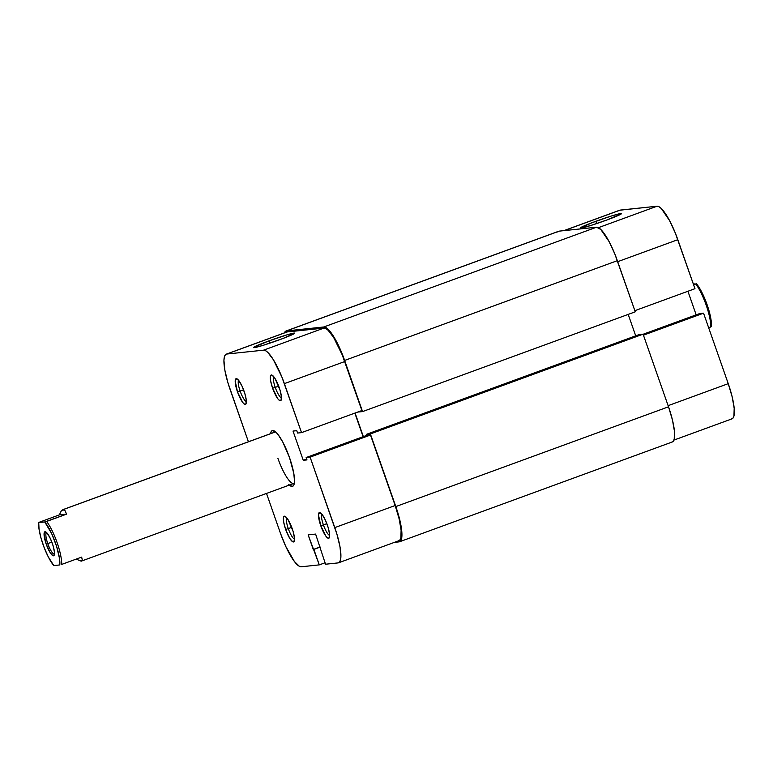 <?xml version="1.0" encoding="UTF-8"?>
<svg xmlns="http://www.w3.org/2000/svg" width="773" height="773" viewBox="0 0 773 773"><rect width="100%" height="100%" fill="white"/><g stroke="black" fill="none" stroke-linecap="round" stroke-linejoin="round"><path stroke-width="1.16" d="M240.123 391.08A11.402 2.677 -110.1 0 0 246.365 401.516A11.402 2.677 69.9 0 1 240.123 391.08L243.572 389.814L240.123 391.08A11.402 2.677 69.9 0 1 238.615 380.335A11.402 2.677 -110.1 0 0 240.123 391.08L237.495 391.901L240.123 391.08M244.075 391.206A13.682 3.218 69.9 0 1 246.075 403.757A13.682 3.218 69.9 0 1 237.495 391.901L242.703 402.462L244.568 404.26L245.853 404.134L246.307 400.424L244.896 393.728L242.094 386.297L238.857 380.635L236.267 378.654L235.195 381.021L237.495 391.901A13.682 3.218 69.9 0 1 236.953 378.818A13.682 3.218 69.9 0 1 244.075 391.206M275.236 387.389A11.402 2.677 -110.1 0 0 281.488 397.834A11.402 2.677 69.9 0 1 275.236 387.389L278.686 386.133L275.236 387.389A11.402 2.677 69.9 0 1 273.739 376.644A11.402 2.677 -110.1 0 0 275.236 387.389L272.608 388.21L275.236 387.389M279.188 387.524A13.682 3.218 69.9 0 1 281.188 400.066A13.682 3.218 69.9 0 1 272.608 388.21L277.826 398.781L279.681 400.578L280.966 400.443L281.42 396.742L280.01 390.046L275.033 378.499L272.115 375.156L271.381 374.973L270.473 376.084L270.656 380.992L272.608 388.21A13.682 3.218 69.9 0 1 272.067 375.127A13.682 3.218 69.9 0 1 279.188 387.524M288.281 528.606A11.402 2.677 -110.1 0 0 294.532 539.042A11.402 2.677 69.9 0 1 288.281 528.606L291.73 527.341L288.281 528.606A11.402 2.677 69.9 0 1 286.783 517.862A11.402 2.677 -110.1 0 0 288.281 528.606L285.652 529.428L288.281 528.606M292.233 528.732A13.682 3.218 69.9 0 1 294.233 541.284A13.682 3.218 69.9 0 1 285.652 529.428L289.807 538.443L292.725 541.796L294.011 541.66L294.465 537.95L293.054 531.254L288.078 519.717L285.16 516.364L283.875 516.499L283.517 517.301L283.701 522.2L285.652 529.428A13.682 3.218 69.9 0 1 285.111 516.345A13.682 3.218 69.9 0 1 292.233 528.732M323.404 524.915A11.402 2.677 -110.1 0 0 329.646 535.36A11.402 2.677 69.9 0 1 323.404 524.915L326.844 523.659L323.404 524.915A11.402 2.677 69.9 0 1 321.897 514.18A11.402 2.677 -110.1 0 0 323.404 524.915L320.766 525.737L323.404 524.915M327.356 525.051A13.682 3.218 69.9 0 1 329.356 537.593A13.682 3.218 69.9 0 1 320.766 525.737L325.984 536.307L327.849 538.105L329.134 537.969L329.578 534.269L328.167 527.572L325.375 520.142L322.138 514.48L319.549 512.499L318.476 514.866L320.766 525.737A13.682 3.218 69.9 0 1 320.225 512.654A13.682 3.218 69.9 0 1 327.356 525.051M270.144 343.019A19.538 1.121 -19.3 0 0 269.101 343.405A19.538 1.121 160.7 0 1 270.144 343.019L270.144 343.019A19.538 1.121 160.7 0 1 279.874 339.627A19.538 1.121 -19.3 0 0 270.144 343.019L268.84 340.932L270.144 343.019M279.343 339.83A21.818 1.246 160.7 0 1 253.554 347.647A21.818 1.246 160.7 0 1 268.84 340.932L287.73 334.622L294.648 333.124L283.121 338.419L263.719 345.144L255.583 347.415L253.679 347.319L268.84 340.932A21.818 1.246 160.7 0 1 294.668 333.25A21.818 1.246 160.7 0 1 279.343 339.83M277.922 458.399A27.364 6.435 -110.1 0 0 294.358 483.154A27.364 6.435 69.9 0 1 293.904 483.415A27.364 6.435 69.9 0 1 277.922 458.399M288.735 484.565L292.204 486.41L293.411 485.724L294.194 483.995L294.523 481.279L293.788 473.366L289.556 457.722A29.645 6.967 69.9 0 1 293.885 484.913A29.645 6.967 69.9 0 1 289.305 485.096M310.108 457.123L334.796 527.611L395.167 505.523L370.48 435.035L310.108 457.123L336.97 534.336L340.004 546.869L340.903 556.608L340.497 559.942L339.531 562.068L338.052 562.908L325.539 564.222L315.606 534.075L308.147 534.858L319.288 564.879L325.037 562.783L319.288 564.879L301.286 566.773L319.288 564.879L313.867 549.41L313.268 549.477L320.128 546.965L313.268 549.477L308.147 534.858L315.606 534.075L325.539 564.222L338.052 562.908A36.486 8.58 69.9 0 0 338.545 562.802L398.916 540.714A36.486 8.58 -110.1 0 0 395.167 505.523L370.48 435.035L366.528 435.45L306.156 457.539L310.108 457.123L306.156 457.539L306.987 459.906L306.156 457.539L366.528 435.45L370.48 435.035L310.108 457.123M226.296 354.15L286.667 332.061A36.486 8.58 -110.1 0 1 287.16 331.946L226.789 354.034L263.554 350.169L323.926 328.09L287.16 331.946L226.789 354.034A36.486 8.58 69.9 0 0 226.296 354.15A36.486 8.58 69.9 0 0 230.054 389.341L248.413 441.769L227.871 382.606L224.837 370.083L223.938 360.344L224.344 357L225.31 354.875L226.789 354.034L263.554 350.169L265.497 350.652L267.825 352.44L273.284 359.59L281.855 376.944L301.528 432.629L297.576 433.044L296.755 430.677L293.025 431.073L303.258 460.293L306.987 459.906L303.258 460.293L306.688 459.036L303.258 460.293L293.025 431.073L296.755 430.677L297.576 433.044L301.528 432.629L361.899 410.54L342.226 354.855L333.656 337.501L328.196 330.351L325.868 328.564L323.926 328.09L287.16 331.946L285.681 332.786M398.424 540.829L399.902 539.989L400.868 537.853L401.11 530.104L399.1 518.751L395.167 505.523L334.796 527.611A36.486 8.58 69.9 0 1 338.545 562.802M363.097 436.706L354.846 413.12L363.097 436.706M301.286 566.773L299.344 566.29L294.387 561.488L285.749 546.395L280.473 533.312L266.511 493.435L280.473 533.312A36.486 8.58 69.9 0 0 301.286 566.773M289.556 457.722L282.918 442.33L278.251 434.832L276.116 432.378L272.637 430.532L271.439 431.218L270.502 433.692A29.645 6.967 69.9 0 1 274.115 430.88A29.645 6.967 69.9 0 1 289.556 457.722M275.101 432.01A27.364 6.435 69.9 0 1 275.613 431.914A27.364 6.435 -110.1 0 0 274.763 432.184M361.899 410.54L344.739 361.551L284.377 383.63L301.528 432.629L361.899 410.54M320.177 547.1L313.867 549.41L320.177 547.1M284.377 383.63L344.739 361.551A36.486 8.58 -110.1 0 0 323.926 328.09L263.554 350.169A36.486 8.58 69.9 0 1 284.377 383.63M286.01 331.018A36.486 8.58 69.9 0 0 284.377 332.902L286.512 330.902L559.217 231.127L596.534 227.214L323.819 326.979L286.512 330.902L559.217 231.127A36.486 8.58 -110.1 0 0 558.724 231.243L286.01 331.018A36.486 8.58 69.9 0 1 286.512 330.902L323.819 326.979A36.486 8.58 69.9 0 1 344.642 360.44L617.347 260.675A36.486 8.58 -110.1 0 0 596.534 227.214L323.819 326.979L325.762 327.462L328.1 329.25L333.559 336.4L339.366 347.357L344.642 360.44L617.347 260.675L635.261 311.819L362.556 411.584L344.642 360.44L362.556 411.584L635.261 311.819L614.835 253.979L609.182 241.727L600.805 229.475L596.534 227.214L559.217 231.127L557.739 231.968M358.604 411.999L362.556 411.584L358.604 411.999M355.097 413.033L363.349 436.619L355.097 413.033M635.706 335.83L628.198 314.398L635.706 335.83M366.808 435.421L366.431 434.349L639.136 334.583L366.431 434.349L370.373 433.933L643.088 334.168L639.136 334.583L643.088 334.168L668.519 406.801L395.815 506.566L370.373 433.933L643.088 334.168L668.519 406.801L395.815 506.566A36.486 8.58 69.9 0 1 399.573 541.757A36.486 8.58 69.9 0 1 399.071 541.873L394.414 542.356L399.071 541.873L400.559 541.032L401.516 538.897L401.757 531.148L397.989 513.291L370.373 433.933L366.431 434.349L366.808 435.421M399.573 541.757L672.278 441.982A36.486 8.58 -110.1 0 0 668.519 406.801L672.462 420.019L674.462 431.382L674.22 439.132L673.264 441.257L671.785 442.098M606.708 220.054A19.538 1.121 -19.3 0 0 596.978 223.445L595.674 221.358A21.818 1.246 160.7 0 1 621.502 213.677A21.818 1.246 160.7 0 1 606.167 220.257L590.553 225.571L580.368 228.054L591.886 222.769L611.288 216.044L619.434 213.763L621.328 213.86L606.167 220.257A21.818 1.246 160.7 0 1 580.388 228.074A21.818 1.246 160.7 0 1 595.674 221.358L596.978 223.445A19.538 1.121 160.7 0 1 606.708 220.054M643.436 335.173L703.556 313.181L728.243 383.659L668.123 405.661L728.243 383.659L703.556 313.181L699.604 313.596L643.117 334.265L699.604 313.596L703.556 313.181L643.436 335.173M731.5 418.966L732.988 418.125L733.944 416L734.186 408.25L732.176 396.887L728.243 383.659A36.486 8.58 -110.1 0 1 732.002 418.85L673.921 440.098M696.173 314.853L687.922 291.266L696.173 314.853M563.875 230.644L619.743 210.198A36.486 8.58 -110.1 0 1 620.236 210.092L564.135 230.615L620.236 210.092L657.002 206.227L598.418 227.668L657.002 206.227A36.486 8.58 -110.1 0 1 677.824 239.688L617.704 261.68L677.824 239.688L694.975 288.687L675.302 233.002L669.65 220.74L661.282 208.497L658.944 206.71L657.002 206.227L619.704 210.217M694.975 288.687L634.865 310.678L694.975 288.687M595.935 223.832A19.538 1.121 160.7 0 1 596.978 223.445A19.538 1.121 -19.3 0 0 595.935 223.832M47.771 543.603A11.402 2.677 -110.1 0 0 54.458 554.019A11.402 2.677 69.9 0 1 54.439 554.028A11.402 2.677 69.9 0 1 47.771 543.603L51.849 542.115L47.771 543.603A11.402 2.677 69.9 0 1 46.602 532.607A11.402 2.677 69.9 0 1 46.622 532.597A11.402 2.677 -110.1 0 0 47.771 543.603L46.196 544.095L47.771 543.603M52.342 543.448A12.774 3.005 69.9 0 1 54.207 555.159A12.774 3.005 69.9 0 1 46.196 544.095L50.071 552.511L52.796 555.642L54.004 555.516L54.419 552.057L53.105 545.806L50.496 538.868L47.472 533.583L45.056 531.737L44.051 533.95L46.196 544.095A12.774 3.005 69.9 0 1 45.694 531.882A12.774 3.005 69.9 0 1 52.342 543.448M39.355 522.21L59.337 514.895L61.193 511.059L63.135 509.61L275.478 431.923L63.135 509.61L65 510.663L66.613 514.132L46.631 521.446A27.364 6.435 69.9 0 1 61.685 564.425L81.667 557.111L82.286 560.038L81.194 561.179L76.189 559.121L81.194 561.179L82.286 560.038L81.667 557.111L61.685 564.425A27.364 6.435 -110.1 0 0 46.631 521.446L44.747 521.968L51.675 533.602L56.613 546.385L59.492 558.444L59.792 564.947L53.791 565.575L48.264 556.831L44.216 547.69L40.969 537.931L39.037 529.099L38.737 522.596L44.747 521.968L39.355 522.21L59.337 514.895L66.613 514.132L44.747 521.968A26.002 6.107 69.9 0 1 55.521 543.119A26.002 6.107 69.9 0 1 59.792 564.947L53.791 565.575A26.002 6.107 69.9 0 1 43.008 544.434A26.002 6.107 69.9 0 1 38.737 522.596L39.355 522.21M275.536 431.846L62.768 509.697L65 510.663L66.613 514.132L59.337 514.895L61.193 511.059L63.135 509.61M293.904 483.415L81.194 561.179M695.719 283.971L693.603 284.744L695.719 283.971A27.364 6.435 69.9 0 1 710.764 326.95A27.364 6.435 -110.1 0 0 695.719 283.971L693.304 283.904L695.719 283.971M708.648 327.723L710.764 326.95L708.648 327.723M711.382 326.564L710.609 317.317L707.102 304.736L701.855 292.339L696.328 283.585A26.002 6.107 -110.1 0 1 707.102 304.736A26.002 6.107 -110.1 0 1 711.382 326.564L710.764 326.95L711.382 326.564"/></g></svg>
